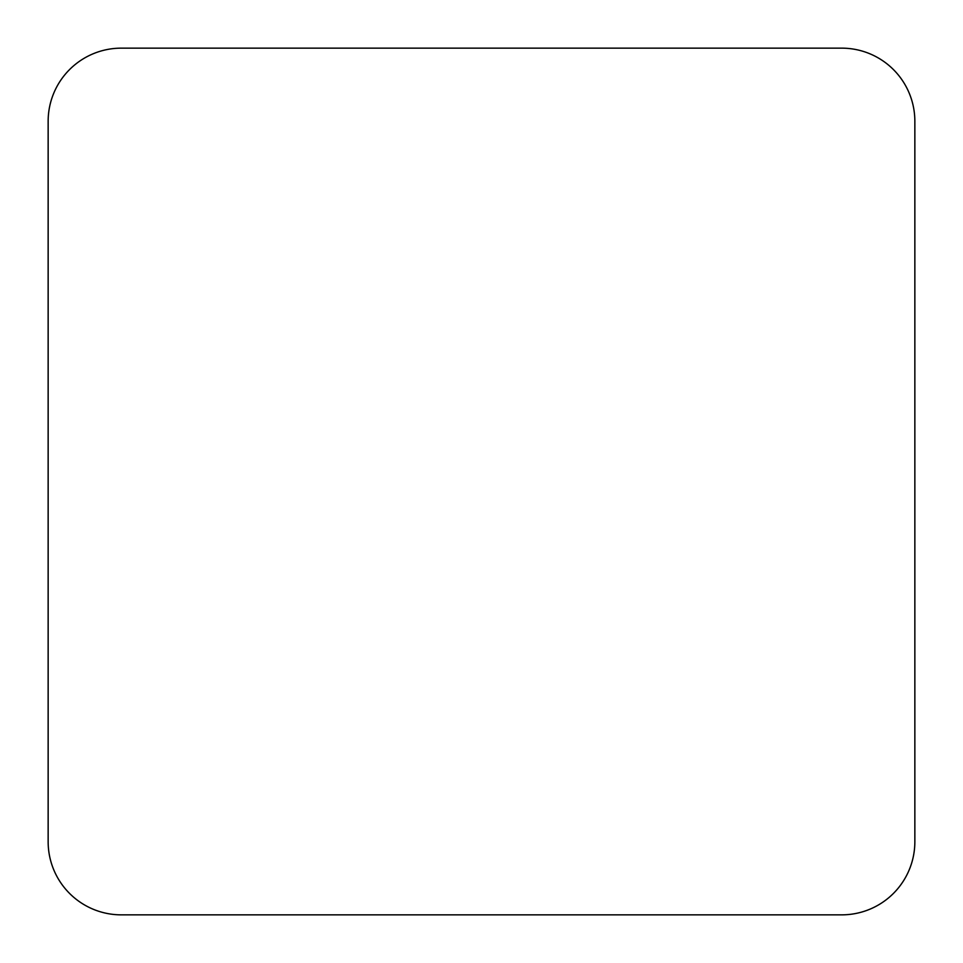 <?xml version="1.0" encoding="UTF-8"?>
<svg xmlns="http://www.w3.org/2000/svg" width="963" height="963" viewBox="0 0 963 963"><rect width="100%" height="100%" fill="white"/><g stroke="black" fill="none" stroke-linecap="round" stroke-linejoin="round"><path stroke-width="1.44" d="M841.71 914.85A73.14 73.14 0 0 0 914.85 841.71L914.85 121.29A73.14 73.14 0 0 0 841.71 48.15L121.29 48.15A73.14 73.14 0 0 0 48.15 121.29L48.15 841.71A73.14 73.14 0 0 0 121.29 914.85L841.71 914.85"/></g></svg>
